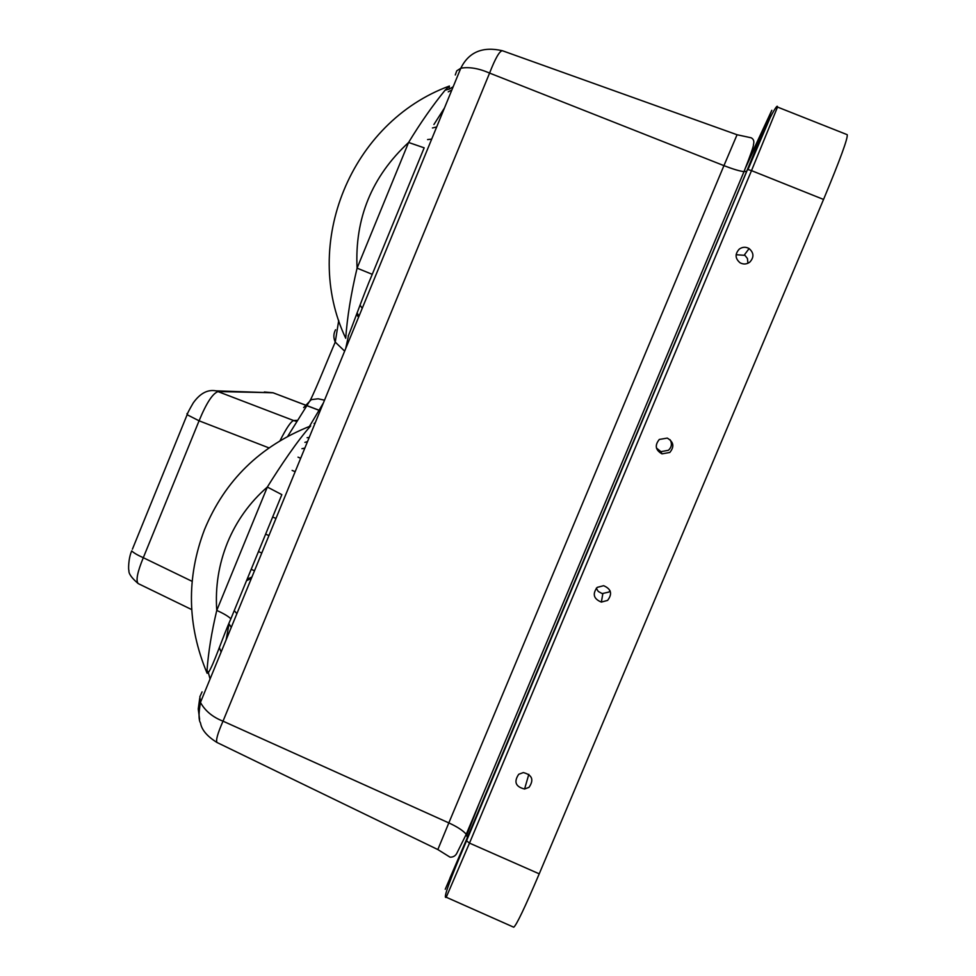 <?xml version="1.0" encoding="UTF-8"?>
<svg xmlns="http://www.w3.org/2000/svg" width="976" height="976" viewBox="0 0 976 976"><rect width="100%" height="100%" fill="white"/><g stroke="black" fill="none" stroke-linecap="round" stroke-linejoin="round"><path stroke-width="1.46" d="M777.518 107.067L751.508 170.629L747.958 169.556L770.247 117.474C775.164 107.994 777.579 104.53 777.518 107.067L847.192 134.676C848.144 137.726 840.251 159.32 823.549 199.446L539.228 873.837C524.832 907.656 516.328 925.443 513.718 927.2L513.62 927.151M318.615 410.066L272.963 392.742L218.282 391.547C212.902 393.06 206.497 402.807 199.067 420.802L187.136 414.727L187.014 413.568M296.387 421.351L293.593 420.534L296.997 420.339M280.124 440.505C286.419 428.11 290.909 421.449 293.593 420.534L216.038 390.851C207.693 389.29 200.104 393.304 193.272 402.881C185.782 415.813 188.087 413.165 187.136 414.727L132.407 549.207M656.458 448.045L660.947 451.656L668.414 450.29C671.671 447.24 672.257 443.726 670.158 439.786M596.275 588.235L598.288 591.48L602.204 593.591L608.829 592.078L610.098 590.809M210.072 678.967L208.339 672.623L207.034 670.378L207.107 673.281L208.339 672.623C213.659 664.973 222.345 637.914 230.873 618.821L230.873 618.821C228.408 616.344 223.699 613.55 216.757 610.427C211.597 632.216 208.352 652.2 207.034 670.378M231.263 627.348L228.872 623.664M207.107 673.269C187.136 625.579 186.257 577.707 204.472 529.687C224.822 480.448 260.226 445.861 310.685 425.939C298.07 439.786 279.758 466.979 267.339 487.048L281.844 494.637L230.873 618.821M304.902 442.372L307.513 441.603M453.181 86.754L449.533 88.962M449.106 89.145L445.093 90.195L449.399 86.034L449.106 89.145M358.997 316.2L357.094 312.82M432.441 127.966L436.675 126.953M449.399 86.034C350.848 122.122 301.011 244.134 345.724 338.269C347.212 317.2 350.994 293.825 357.07 268.144L408.59 142.472C371.819 176.534 354.642 218.429 357.07 268.144L372.259 274.329L424.17 147.827L408.59 142.472C420.339 123.11 432.502 105.689 445.093 90.195M372.259 274.329L372.259 274.329C363.353 294.935 350.006 332.962 348.139 336.025M324.52 400.172L318.139 398.794L311.295 399.635L303.634 407.59M344.65 351.14L335.244 342.1C333.328 337.818 333.426 333.707 335.549 329.778M307.111 437.699L309.209 437.492M358.607 317.127L356.447 314.565M268.851 447.85L199.067 420.802L143.301 557.711C137.36 555.051 133.505 552.77 131.723 550.879C128.198 558.565 128.332 570.716 128.942 570.46C128.478 573.498 131.553 577.877 138.202 583.587L138.568 583.77M192.126 581.342L143.301 557.711C137.384 572.082 135.676 580.708 138.202 583.587L191.699 609.585M347.395 344.455L346.919 343.467M315.126 423.059L314.101 423.413M747.921 263.264L747.445 258.542L744.932 255.346L736.124 254.724M455.267 74.981L456.768 70.821L460.806 68.222C469.163 66.722 478.752 68.344 489.586 73.078C495.308 58.34 499.578 50.886 502.384 50.728L502.433 50.752M202.081 691.874L199.848 696.766L200.458 702.464C205.167 710.931 212.683 717.165 223.016 721.166L489.586 73.078L723.936 165.639L737.063 134.749L502.384 50.728C482.644 46.214 468.773 52.045 460.806 68.222M217.331 742.638L217.062 742.516C215.623 740.601 217.611 733.488 223.016 721.166L448.826 822.902L723.936 165.639C732.744 169.055 739.43 171.068 743.993 171.654C750.666 154.672 753.814 145.668 753.448 144.643C754.387 141.3 753.606 139.007 751.093 137.775L737.063 134.749M199.714 698.328L198.25 709.003L199.629 719.3M529.029 787.327L524.576 789.023C515.584 786.778 513.632 781.861 518.72 774.285L523.331 772.577C532.225 774.907 534.128 779.824 529.029 787.327M607.609 600.399L601.362 602.094C593.615 598.91 592.225 594.006 597.202 587.381L603.607 585.698C611.232 588.955 612.574 593.859 607.609 600.399M669.792 452.461L661.996 453.877C655.433 450.107 654.542 445.3 659.312 439.456L667.267 438.09C673.708 441.921 674.55 446.703 669.792 452.461M739.235 249.148C742.407 246.867 745.688 246.672 749.092 248.551C753.936 252.796 754.18 257.322 749.8 262.117C746.677 264.362 743.444 264.581 740.076 262.8C735.099 258.579 734.818 254.028 739.235 249.148M748.043 161.467L771.809 110.288L747.482 169.617L466.211 840.543L469.493 843.105L446.239 897.237M466.211 840.543L445.239 889.27M745.688 167.469L766.953 121.878L746.713 171.239L743.993 171.654L466.247 834.273C463.063 830.576 457.256 826.794 448.826 822.902L437.834 849.559L450.046 857.172C453.462 857.257 455.865 855.671 457.256 852.402L466.247 834.273L467.382 837.53L746.713 171.239M467.382 837.53L449.912 878.156M466.796 835.029L479.094 803.638M513.718 927.2L446.264 897.249C442.738 899.604 449.448 880.889 466.406 841.105L747.482 169.617M823.549 199.446L751.508 170.629L469.493 843.105L539.228 873.837M318.469 410.079L272.963 392.742L264.325 391.986M216.757 610.427C215.147 586.881 218.746 564.25 227.53 542.51C236.497 520.855 249.771 502.372 267.339 487.048L216.757 610.427M433.917 124.513L444.446 108.019M309.465 426.39L323.361 403.003M345.675 348.652L348.603 335.134M268.937 535.58L265.618 534.153M275.976 518.439L272.658 517.012M261.788 553.014L258.469 551.586M246.538 580.647L251.344 578.439M254.504 570.753L251.186 569.325M247.123 579.232L251.918 577.036M295.155 471.701L292.117 470.408M226.115 639.902L229.067 623.969M273.292 392.816L216.038 390.851M448.228 91.829L451.851 89.987M287.81 436.162L310.429 399.965C316.261 388.521 329.363 355.545 335.244 342.1L338.721 320.47M300.669 458.281L298.022 457.158M431.685 139.117L427.573 139.58M362.23 308.318L360.022 305.085M304.854 448.082L301.926 448.704M236.887 613.672L234.252 610.598M221.125 652.053L219.295 647.478M200.446 702.427L460.782 68.235M437.834 849.559L217.062 742.516C207.107 736.343 201.581 729.792 200.495 722.899C198.579 720.142 198.567 713.322 200.458 702.464M524.576 789.023L528.821 774.322M601.362 602.094L602.839 593.701M661.996 453.877L660.947 451.656M749.092 248.551L744.371 254.943"/></g></svg>
